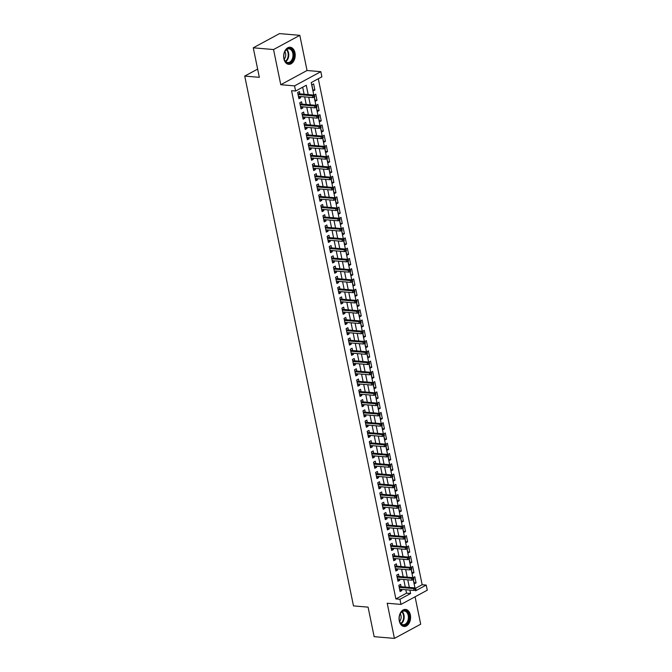 <?xml version="1.0" encoding="UTF-8"?>
<svg xmlns="http://www.w3.org/2000/svg" width="672" height="672" viewBox="0 0 672 672"><rect width="100%" height="100%" fill="white"/><g stroke="black" fill="none" stroke-linecap="round" stroke-linejoin="round"><path stroke-width="1.01" d="M410.357 614.956A8.568 5.754 94.9 0 0 405.552 609.412A8.568 5.754 94.9 0 0 399.286 620.945A8.568 5.754 94.9 0 0 404.09 626.489A8.568 5.754 94.9 0 0 410.357 614.956M294.966 52.786A8.568 5.754 94.9 0 0 290.153 47.25A8.568 5.754 94.9 0 0 283.886 58.783A8.568 5.754 94.9 0 0 288.7 64.319A8.568 5.754 94.9 0 0 294.966 52.786M415.472 588.336L422.159 584.724L426.216 585.068L427.266 590.201L400.991 604.414L399.941 599.281L410.592 593.519L409.886 590.092M257.645 69.098L244.734 76.079L353.489 605.9L368.088 607.144L374.144 636.67L394.422 638.4L420.697 624.196L415.078 596.795M244.734 76.079L259.333 77.33L253.268 47.804L279.544 33.6L299.821 35.33L273.546 49.543L280.77 84.706L294.554 85.882L320.83 71.677L321.88 76.81L311.228 82.572L313.807 95.096M280.77 84.706L307.045 70.501L299.821 35.33M307.045 70.501L320.83 71.677M422.159 584.724L318.301 78.75M253.268 47.804L273.546 49.543M401.075 586.723L400.596 584.405L398.824 585.362L400.084 591.528L401.864 590.57L401.621 589.386M398.966 576.45L398.488 574.14L396.715 575.098L397.975 581.255L399.756 580.297L399.512 579.113M396.858 566.185L396.379 563.867L394.607 564.833L395.867 570.99L397.648 570.032L397.404 568.848M394.75 555.92L394.271 553.602L392.498 554.56L393.758 560.725L395.539 559.759L395.296 558.583M392.641 545.647L392.162 543.337L390.39 544.295L391.658 550.452L393.431 549.494L393.187 548.31M390.533 535.382L390.054 533.064L388.282 534.03L389.55 540.187L391.322 539.23L391.079 538.045M388.424 525.109L387.946 522.799L386.173 523.757L387.442 529.922L389.214 528.956L388.97 527.78M386.316 514.844L385.846 512.534L384.065 513.492L385.333 519.649L387.106 518.692L386.862 517.507M384.208 504.58L383.737 502.261L381.956 503.219L383.225 509.384L384.997 508.427L384.754 507.242M382.099 494.306L381.629 491.996L379.848 492.954L381.116 499.12L382.889 498.154L382.645 496.969M379.991 484.042L379.52 481.723L377.748 482.689L379.008 488.846L380.78 487.889L380.537 486.704M377.882 473.777L377.412 471.458L375.64 472.416L376.9 478.582L378.672 477.624L378.437 476.44M375.782 463.504L375.304 461.194L373.531 462.151L374.791 468.308L376.572 467.351L376.328 466.166M373.674 453.239L373.195 450.92L371.423 451.886L372.683 458.044L374.464 457.086L374.22 455.902M371.566 442.974L371.087 440.656L369.314 441.613L370.574 447.779L372.355 446.813L372.112 445.637M369.457 432.701L368.978 430.391L367.206 431.348L368.466 437.506L370.247 436.548L370.003 435.364M367.349 422.436L366.87 420.118L365.098 421.084L366.366 427.241L368.138 426.283L367.895 425.099M365.24 412.171L364.762 409.853L362.989 410.81L364.258 416.976L366.03 416.01L365.786 414.834M363.132 401.898L362.662 399.588L360.881 400.546L362.149 406.703L363.922 405.745L363.678 404.561M361.024 391.633L360.553 389.315L358.772 390.281L360.041 396.438L361.813 395.48L361.57 394.296M358.915 381.36L358.445 379.05L356.664 380.008L357.932 386.173L359.705 385.207L359.461 384.023M356.807 371.095L356.336 368.785L354.556 369.743L355.824 375.9L357.596 374.942L357.353 373.758M354.698 360.83L354.228 358.512L352.456 359.47L353.716 365.635L355.488 364.678L355.244 363.493M352.598 350.557L352.12 348.247L350.347 349.205L351.607 355.362L353.38 354.404L353.144 353.22M350.49 340.292L350.011 337.974L348.239 338.94L349.499 345.097L351.28 344.14L351.036 342.955M348.382 330.028L347.903 327.709L346.13 328.667L347.39 334.832L349.171 333.866L348.928 332.69M346.273 319.754L345.794 317.444L344.022 318.402L345.282 324.559L347.063 323.602L346.819 322.417M344.165 309.49L343.686 307.171L341.914 308.137L343.182 314.294L344.954 313.337L344.711 312.152M342.056 299.225L341.578 296.906L339.805 297.864L341.074 304.03L342.846 303.064L342.602 301.888M339.948 288.952L339.469 286.642L337.697 287.599L338.965 293.756L340.738 292.799L340.494 291.614M337.84 278.687L337.369 276.368L335.588 277.334L336.857 283.492L338.629 282.534L338.386 281.35M335.731 268.414L335.261 266.104L333.48 267.061L334.748 273.227L336.521 272.261L336.277 271.076M333.623 258.149L333.152 255.839L331.372 256.796L332.64 262.954L334.412 261.996L334.169 260.812M331.514 247.884L331.044 245.566L329.263 246.523L330.532 252.689L332.304 251.731L332.06 250.547M329.406 237.611L328.936 235.301L327.163 236.258L328.423 242.416L330.196 241.458L329.96 240.274M327.306 227.346L326.827 225.028L325.055 225.994L326.315 232.151L328.096 231.193L327.852 230.009M325.198 217.081L324.719 214.763L322.946 215.72L324.206 221.886L325.987 220.928L325.744 219.744M323.089 206.808L322.61 204.498L320.838 205.456L322.098 211.613L323.879 210.655L323.635 209.471M320.981 196.543L320.502 194.225L318.73 195.191L319.99 201.348L321.77 200.39L321.527 199.206M318.872 186.278L318.394 183.96L316.621 184.918L317.89 191.083L319.662 190.117L319.418 188.941M316.764 176.005L316.285 173.695L314.513 174.653L315.781 180.81L317.554 179.852L317.31 178.668M314.656 165.74L314.177 163.422L312.404 164.388L313.673 170.545L315.445 169.588L315.202 168.403M312.547 155.467L312.077 153.157L310.296 154.115L311.564 160.28L313.337 159.314L313.093 158.13M310.439 145.202L309.968 142.892L308.188 143.85L309.456 150.007L311.228 149.05L310.985 147.865M308.33 134.938L307.86 132.619L306.079 133.577L307.348 139.742L309.12 138.785L308.876 137.6M306.222 124.664L305.752 122.354L303.971 123.312L305.239 129.478L307.012 128.512L306.768 127.327M304.114 114.4L303.643 112.081L301.871 113.047L303.131 119.204L304.903 118.247L304.668 117.062M302.014 104.135L301.535 101.816L299.762 102.774L301.022 108.94L302.803 107.982L302.56 106.798M312.883 89.863L314.891 90.031L313.631 83.874L311.85 84.832L313.118 90.989L314.891 90.031M314.992 100.128L316.999 100.296L315.739 94.139L313.992 95.239M317.1 110.393L319.108 110.569L317.848 104.404L316.1 105.512M319.208 120.666L321.216 120.834L319.948 114.677L318.209 115.777M321.317 130.931L323.324 131.099L322.056 124.942L320.317 126.05M323.425 141.196L325.433 141.372L324.164 135.206L322.426 136.315M325.534 151.469L327.541 151.637L326.273 145.48L324.526 146.58M327.642 161.734L329.65 161.91L328.381 155.744L326.634 156.853M329.75 171.998L331.758 172.175L330.49 166.009L328.742 167.118M331.859 182.272L333.866 182.44L332.598 176.282L330.851 177.383M333.959 192.536L335.966 192.713L334.706 186.547L332.959 187.656M336.067 202.81L338.075 202.978L336.815 196.82L335.068 197.921M338.176 213.074L340.183 213.242L338.923 207.085L337.176 208.186M340.284 223.339L342.292 223.516L341.032 217.35L339.284 218.459M342.392 233.612L344.4 233.78L343.14 227.623L341.393 228.724M344.501 243.877L346.508 244.045L345.24 237.888L343.501 238.988M346.609 254.142L348.617 254.318L347.348 248.153L345.61 249.262M348.718 264.415L350.725 264.583L349.457 258.426L347.71 259.526M350.826 274.68L352.834 274.848L351.565 268.691L349.818 269.8M352.934 284.945L354.942 285.121L353.674 278.956L351.926 280.064M355.043 295.218L357.05 295.386L355.782 289.229L354.035 290.329M357.151 305.483L359.159 305.659L357.89 299.494L356.143 300.602M359.251 315.756L361.259 315.924L359.999 309.767L358.252 310.867M361.36 326.021L363.367 326.189L362.107 320.032L360.36 321.132M363.468 336.286L365.476 336.462L364.216 330.296L362.468 331.405M365.576 346.559L367.584 346.727L366.324 340.57L364.577 341.67M367.685 356.824L369.692 356.992L368.432 350.834L366.685 351.935M369.793 367.088L371.801 367.265L370.532 361.099L368.794 362.208M371.902 377.362L373.909 377.53L372.641 371.372L370.902 372.473M374.01 387.626L376.018 387.794L374.749 381.637L373.002 382.746M376.118 397.891L378.126 398.068L376.858 391.902L375.11 393.011M378.227 408.164L380.234 408.332L378.966 402.175L377.219 403.276M380.335 418.429L382.343 418.606L381.074 412.44L379.327 413.549M382.435 428.702L384.443 428.87L383.183 422.713L381.436 423.814M384.544 438.967L386.551 439.135L385.291 432.978L383.544 434.078M386.652 449.232L388.66 449.408L387.4 443.243L385.652 444.352M388.76 459.505L390.768 459.673L389.508 453.516L387.761 454.616M390.869 469.77L392.876 469.938L391.616 463.781L389.869 464.881M392.977 480.035L394.985 480.211L393.725 474.046L391.978 475.154M395.086 490.308L397.093 490.476L395.825 484.319L394.086 485.419M397.194 500.573L399.202 500.741L397.933 494.584L396.194 495.692M399.302 510.838L401.31 511.014L400.042 504.848L398.294 505.957M401.411 521.111L403.418 521.279L402.15 515.122L400.403 516.222M403.519 531.376L405.527 531.552L404.258 525.386L402.511 526.495M405.628 541.64L407.635 541.817L406.367 535.651L404.62 536.76M407.728 551.914L409.735 552.082L408.475 545.924L406.728 547.025M409.836 562.178L411.844 562.355L410.584 556.189L408.836 557.298M411.944 572.452L413.952 572.62L412.692 566.462L410.945 567.563M314.345 96.97L315.227 101.262L316.999 100.296M316.453 107.243L317.335 111.527L319.108 110.569M318.562 117.508L319.444 121.792L321.216 120.834M320.67 127.772L321.552 132.065L323.324 131.099M322.778 138.046L323.66 142.33L325.433 141.372M324.887 148.31L325.76 152.594L327.541 151.637M326.995 158.584L327.869 162.868L329.65 161.91M329.104 168.848L329.977 173.132L331.758 172.175M331.204 179.113L332.086 183.406L333.866 182.44M333.312 189.386L334.194 193.67L335.966 192.713M335.42 199.651L336.302 203.935L338.075 202.978M337.529 209.916L338.411 214.208L340.183 213.242M339.637 220.189L340.519 224.473L342.292 223.516M341.746 230.454L342.628 234.738L344.4 233.78M343.854 240.719L344.736 245.011L346.508 244.045M345.962 250.992L346.844 255.276L348.617 254.318M348.071 261.257L348.953 265.541L350.725 264.583M350.179 271.53L351.053 275.814L352.834 274.848M352.288 281.795L353.161 286.079L354.942 285.121M354.396 292.06L355.27 296.344L357.05 295.386M356.496 302.333L357.378 306.617L359.159 305.659M358.604 312.598L359.486 316.882L361.259 315.924M360.713 322.862L361.595 327.155L363.367 326.189M362.821 333.136L363.703 337.42L365.476 336.462M364.93 343.4L365.812 347.684L367.584 346.727M367.038 353.665L367.92 357.958L369.692 356.992M369.146 363.938L370.028 368.222L371.801 367.265M371.255 374.203L372.137 378.487L373.909 377.53M373.363 384.476L374.237 388.76L376.018 387.794M375.472 394.741L376.345 399.025L378.126 398.068M377.58 405.006L378.454 409.29L380.234 408.332M379.68 415.279L380.562 419.563L382.343 418.606M381.788 425.544L382.67 429.828L384.443 428.87M383.897 435.809L384.779 440.101L386.551 439.135M386.005 446.082L386.887 450.366L388.66 449.408M388.114 456.347L388.996 460.631L390.768 459.673M390.222 466.612L391.104 470.904L392.876 469.938M392.33 476.885L393.212 481.169L394.985 480.211M394.439 487.15L395.321 491.434L397.093 490.476M396.547 497.414L397.429 501.707L399.202 500.741M398.656 507.688L399.529 511.972L401.31 511.014M400.764 517.952L401.638 522.236L403.418 521.279M402.872 528.226L403.746 532.51L405.527 531.552M404.972 538.49L405.854 542.774L407.635 541.817M407.081 548.755L407.963 553.048L409.735 552.082M409.189 559.028L410.071 563.312L411.844 562.355M411.298 569.293L412.18 573.577L413.952 572.62M413.406 579.558L414.288 583.85L416.06 582.884L414.8 576.727L413.053 577.828M308.171 94.567L306.264 85.26L295.613 91.022L291.556 90.67L395.884 598.928L406.535 593.174L405.829 589.747M405.283 587.084L403.729 579.474M403.175 576.811L401.621 569.209M401.075 566.546L399.512 558.936M398.966 556.273L397.404 548.671M396.858 546.008L395.296 538.406M394.75 535.744L393.187 528.133M392.641 525.47L391.079 517.868M390.533 515.206L388.97 507.604M388.424 504.941L386.862 497.33M386.316 494.668L384.754 487.066M384.208 484.403L382.645 476.801M382.099 474.138L380.545 466.528M379.991 463.865L378.437 456.263M377.891 453.6L376.328 445.998M375.782 443.327L374.22 435.725M373.674 433.062L372.112 425.46M371.566 422.797L370.003 415.187M369.457 412.524L367.895 404.922M367.349 402.259L365.786 394.657M365.24 391.994L363.678 384.384M363.132 381.721L361.57 374.119M361.024 371.456L359.461 363.854M358.915 361.192L357.353 353.581M356.807 350.918L355.253 343.316M354.698 340.654L353.144 333.052M352.598 330.389L351.036 322.778M350.49 320.116L348.928 312.514M348.382 309.851L346.819 302.24M346.273 299.578L344.711 291.976M344.165 289.313L342.602 281.711M342.056 279.048L340.494 271.438M339.948 268.775L338.386 261.173M337.84 258.51L336.277 250.908M335.731 248.245L334.169 240.635M333.623 237.972L332.06 230.37M331.514 227.707L329.96 220.105M329.406 217.442L327.852 209.832M327.306 207.169L325.744 199.567M325.198 196.904L323.635 189.294M323.089 186.631L321.527 179.029M320.981 176.366L319.418 168.764M318.872 166.102L317.31 158.491M316.764 155.828L315.202 148.226M314.656 145.564L313.093 137.962M312.547 135.299L310.985 127.688M310.439 125.026L308.876 117.424M308.33 114.761L306.768 107.159M306.222 104.496L304.668 96.886M304.114 94.223L302.677 87.2M299.905 93.862L299.426 91.552L297.654 92.509L298.914 98.666L300.695 97.709L300.451 96.524M400.991 604.414L387.206 603.229L394.422 638.4M395.884 598.928L399.941 599.281M295.613 91.022L294.554 85.882M415.372 589.907L415.565 590.831L426.216 585.068M314.202 97.045L315.916 105.37M316.31 107.318L318.016 115.634M318.419 117.583L320.124 125.899M320.527 127.856L322.232 136.172M322.636 138.121L324.341 146.437M324.744 148.386L326.449 156.71M326.852 158.659L328.558 166.975M328.961 168.924L330.666 177.24M331.069 179.189L332.774 187.513M333.178 189.462L334.883 197.778M335.278 199.727L336.991 208.043M337.386 209.992L339.1 218.316M339.494 220.265L341.208 228.581M341.603 230.53L343.308 238.846M343.711 240.803L345.416 249.119M345.82 251.068L347.525 259.384M347.928 261.332L349.633 269.657M350.036 271.606L351.742 279.922M352.145 281.87L353.85 290.186M354.253 292.135L355.958 300.46M356.362 302.408L358.067 310.724M358.462 312.673L360.175 320.989M360.57 322.938L362.284 331.262M362.678 333.211L364.392 341.527M364.787 343.476L366.5 351.792M366.895 353.749L368.6 362.065M369.004 364.014L370.709 372.33M371.112 374.279L372.817 382.603M373.22 384.552L374.926 392.868M375.329 394.817L377.034 403.133M377.437 405.082L379.142 413.406M379.546 415.355L381.251 423.671M381.654 425.62L383.359 433.936M383.754 435.884L385.468 444.209M385.862 446.158L387.576 454.474M387.971 456.422L389.684 464.738M390.079 466.696L391.784 475.012M392.188 476.96L393.893 485.276M394.296 487.225L396.001 495.55M396.404 497.498L398.11 505.814M398.513 507.763L400.218 516.079M400.621 518.028L402.326 526.352M402.73 528.301L404.435 536.617M404.838 538.566L406.543 546.882M406.946 548.831L408.652 557.155M409.046 559.104L410.76 567.42M411.155 569.369L412.868 577.685M413.263 579.642L414.977 587.958M409.34 587.429L407.778 579.818M407.232 577.156L405.67 569.554M405.124 566.891L403.57 559.289M403.015 556.626L401.461 549.016M400.915 546.353L399.353 538.751M398.807 536.088L397.244 528.486M396.698 525.823L395.136 518.213M394.59 515.55L393.028 507.948M392.482 505.285L390.919 497.683M390.373 495.02L388.811 487.41M388.265 484.747L386.702 477.145M386.156 474.482L384.594 466.872M384.048 464.209L382.486 456.607M381.94 453.944L380.377 446.342M379.831 443.68L378.277 436.069M377.723 433.406L376.169 425.804M375.623 423.142L374.06 415.54M373.514 412.877L371.952 405.266M371.406 402.604L369.844 395.002M369.298 392.339L367.735 384.737M367.189 382.074L365.627 374.464M365.081 371.801L363.518 364.199M362.972 361.536L361.41 353.934M360.864 351.263L359.302 343.661M358.756 340.998L357.193 333.396M356.647 330.733L355.085 323.123M354.539 320.46L352.985 312.858M352.439 310.195L350.876 302.593M350.33 299.93L348.768 292.32M348.222 289.657L346.66 282.055M346.114 279.392L344.551 271.79M344.005 269.128L342.443 261.517M341.897 258.854L340.334 251.252M339.788 248.59L338.226 240.988M337.68 238.325L336.118 230.714M335.572 228.052L334.009 220.45M333.463 217.787L331.901 210.176M331.355 207.514L329.801 199.912M329.246 197.249L327.692 189.647M327.146 186.984L325.584 179.374M325.038 176.711L323.476 169.109M322.93 166.446L321.367 158.844M320.821 156.181L319.259 148.571M318.713 145.908L317.15 138.306M316.604 135.643L315.042 128.041M314.496 125.378L312.934 117.768M312.388 115.105L310.825 107.503M310.279 104.84L308.717 97.23M406.535 593.174L410.592 593.519M298.687 97.541L300.695 97.709M414.053 582.716L416.06 582.884M300.796 107.806L302.803 107.982M302.896 118.07L304.903 118.247M305.004 128.344L307.012 128.512M307.112 138.608L309.12 138.785M309.221 148.882L311.228 149.05M311.329 159.146L313.337 159.314M313.438 169.411L315.445 169.588M315.546 179.684L317.554 179.852M317.654 189.949L319.662 190.117M319.763 200.214L321.77 200.39M321.871 210.487L323.879 210.655M323.98 220.752L325.987 220.928M326.088 231.017L328.096 231.193M328.188 241.29L330.196 241.458M330.296 251.555L332.304 251.731M332.405 261.828L334.412 261.996M334.513 272.093L336.521 272.261M336.622 282.358L338.629 282.534M338.73 292.631L340.738 292.799M340.838 302.896L342.846 303.064M342.947 313.16L344.954 313.337M345.055 323.434L347.063 323.602M347.164 333.698L349.171 333.866M349.272 343.963L351.28 344.14M351.38 354.236L353.38 354.404M353.48 364.501L355.488 364.678M355.589 374.774L357.596 374.942M357.697 385.039L359.705 385.207M359.806 395.304L361.813 395.48M361.914 405.577L363.922 405.745M364.022 415.842L366.03 416.01M366.131 426.107L368.138 426.283M368.239 436.38L370.247 436.548M370.348 446.645L372.355 446.813M372.456 456.91L374.464 457.086M374.564 467.183L376.572 467.351M376.664 477.448L378.672 477.624M378.773 487.712L380.78 487.889M380.881 497.986L382.889 498.154M382.99 508.25L384.997 508.427M385.098 518.524L387.106 518.692M387.206 528.788L389.214 528.956M389.315 539.053L391.322 539.23M391.423 549.326L393.431 549.494M393.532 559.591L395.539 559.759M395.64 569.856L397.648 570.032M397.748 580.129L399.756 580.297M399.857 590.394L401.864 590.57M313.883 96.088L314.093 97.112L314.798 96.726L314.588 95.701L312.455 95.735L312.833 97.583L298.444 96.356M298.066 94.508L312.455 95.735L313.732 95.046L297.898 93.694M314.588 95.701L313.732 95.046M312.833 97.583L314.093 97.112M283.987 58.321A7.417 4.981 -85.1 0 1 284.55 52.214A7.417 4.981 -85.1 0 1 289.464 48.35A7.417 4.981 -85.1 0 1 293.572 53.138A7.417 4.981 -85.1 0 1 290.254 62.63A7.417 4.981 -85.1 0 1 284.021 58.472A7.417 4.981 -85.1 0 1 283.987 58.321A6.863 4.612 94.9 0 0 287.784 62.538A6.863 4.612 94.9 0 0 292.807 53.298A6.863 4.612 94.9 0 0 288.96 48.854A6.863 4.612 94.9 0 0 284.508 52.332M284.214 59.119A4.889 3.284 94.9 0 0 285.608 53.483A4.889 3.284 94.9 0 0 284.852 51.61M288.053 64.21A8.509 5.712 94.9 0 0 294.277 52.752A8.509 5.712 94.9 0 0 289.506 47.25M400.546 613.183A7.417 4.981 -85.1 0 1 407.61 612.184A7.417 4.981 -85.1 0 1 407.803 622.6A7.417 4.981 -85.1 0 1 399.412 620.634A7.417 4.981 -85.1 0 1 399.949 614.384A7.417 4.981 -85.1 0 1 400.546 613.183M399.386 620.516A6.863 4.612 94.9 0 0 403.183 624.7A6.863 4.612 94.9 0 0 407.131 622.213A6.863 4.612 94.9 0 0 408.131 615.115A6.863 4.612 94.9 0 0 404.351 611.016A6.863 4.612 94.9 0 0 400.411 613.502A6.863 4.612 94.9 0 0 399.899 614.494M399.605 621.289A4.889 3.284 94.9 0 0 400.235 620.458A4.889 3.284 94.9 0 0 400.252 613.78M403.452 626.371A8.509 5.712 94.9 0 0 408.341 623.297A8.509 5.712 94.9 0 0 409.576 614.494A8.509 5.712 94.9 0 0 404.897 609.412M315.983 106.352L316.201 107.377L316.907 106.999L316.697 105.966L314.563 106.008L314.941 107.856L300.552 106.621M300.166 104.773L314.563 106.008L315.84 105.311L300.006 103.958M316.697 105.966L315.84 105.311M314.941 107.856L316.201 107.377M318.091 116.617L318.301 117.65L319.015 117.264L318.805 116.239L316.672 116.273L317.05 118.121L302.66 116.894M302.274 115.046L316.672 116.273L317.948 115.584L302.106 114.232M318.805 116.239L317.948 115.584M317.05 118.121L318.301 117.65M320.2 126.89L320.41 127.915L321.124 127.529L320.914 126.504L318.78 126.538L319.158 128.386L304.76 127.159M304.382 125.311L318.78 126.538L320.057 125.849L304.214 124.496M320.914 126.504L320.057 125.849M319.158 128.386L320.41 127.915M322.308 137.155L322.518 138.18L323.232 137.802L323.022 136.769L320.888 136.811L321.266 138.659L306.869 137.424M306.491 135.576L320.888 136.811L322.165 136.114L306.323 134.761M323.022 136.769L322.165 136.114M321.266 138.659L322.518 138.18M324.416 147.42L324.626 148.453L325.34 148.067L325.13 147.042L322.997 147.076L323.375 148.924L308.977 147.697M308.599 145.849L322.997 147.076L324.274 146.387L308.431 145.034M325.13 147.042L324.274 146.387M323.375 148.924L324.626 148.453M326.525 157.693L326.735 158.718L327.449 158.332L327.239 157.307L325.105 157.34L325.483 159.197L311.086 157.962M310.708 156.114L325.105 157.34L326.382 156.652L310.54 155.299M327.239 157.307L326.382 156.652M325.483 159.197L326.735 158.718M328.633 167.958L328.843 168.983L329.557 168.605L329.339 167.572L327.214 167.614L327.592 169.462L313.194 168.227M312.816 166.379L327.214 167.614L328.49 166.925L312.648 165.564M329.339 167.572L328.49 166.925M327.592 169.462L328.843 168.983M330.742 178.231L330.952 179.256L331.657 178.87L331.447 177.845L329.314 177.878L329.7 179.726L315.302 178.5M314.924 176.652L329.314 177.878L330.599 177.19L314.756 175.837M331.447 177.845L330.599 177.19M329.7 179.726L330.952 179.256M332.85 188.496L333.06 189.521L333.766 189.134L333.556 188.11L331.422 188.152L331.808 190L317.411 188.765M317.033 186.917L331.422 188.152L332.707 187.454L316.865 186.102M333.556 188.11L332.707 187.454M331.808 190L333.06 189.521M334.958 198.761L335.168 199.786L335.874 199.408L335.664 198.383L333.53 198.416L333.908 200.264L319.519 199.03M319.141 197.182L333.53 198.416L334.807 197.728L318.973 196.367M335.664 198.383L334.807 197.728M333.908 200.264L335.168 199.786M337.067 209.034L337.277 210.059L337.982 209.672L337.772 208.648L335.639 208.681L336.017 210.529L321.628 209.303M321.25 207.455L335.639 208.681L336.916 207.992L321.082 206.64M337.772 208.648L336.916 207.992M336.017 210.529L337.277 210.059M339.167 219.299L339.385 220.324L340.091 219.946L339.881 218.912L337.747 218.954L338.125 220.802L323.736 219.568M323.358 217.72L337.747 218.954L339.024 218.257L323.19 216.905M339.881 218.912L339.024 218.257M338.125 220.802L339.385 220.324M341.275 229.564L341.494 230.597L342.199 230.21L341.989 229.186L339.856 229.219L340.234 231.067L325.844 229.841M325.458 227.993L339.856 229.219L341.132 228.53L325.298 227.178M341.989 229.186L341.132 228.53M340.234 231.067L341.494 230.597M343.384 239.837L343.594 240.862L344.308 240.475L344.098 239.45L341.964 239.484L342.342 241.332L327.953 240.106M327.566 238.258L341.964 239.484L343.241 238.795L327.398 237.443M344.098 239.45L343.241 238.795M342.342 241.332L343.594 240.862M345.492 250.102L345.702 251.126L346.416 250.748L346.206 249.715L344.072 249.757L344.45 251.605L330.053 250.37M329.675 248.522L344.072 249.757L345.349 249.06L329.507 247.708M346.206 249.715L345.349 249.06M344.45 251.605L345.702 251.126M347.6 260.366L347.81 261.4L348.524 261.013L348.314 259.988L346.181 260.022L346.559 261.87L332.161 260.644M331.783 258.796L346.181 260.022L347.458 259.333L331.615 257.981M348.314 259.988L347.458 259.333M346.559 261.87L347.81 261.4M349.709 270.64L349.919 271.664L350.633 271.278L350.423 270.253L348.289 270.287L348.667 272.135L334.27 270.908M333.892 269.06L348.289 270.287L349.566 269.598L333.724 268.246M350.423 270.253L349.566 269.598M348.667 272.135L349.919 271.664M351.817 280.904L352.027 281.929L352.741 281.551L352.531 280.518L350.398 280.56L350.776 282.408L336.378 281.173M336 279.325L350.398 280.56L351.674 279.871L335.832 278.51M352.531 280.518L351.674 279.871M350.776 282.408L352.027 281.929M353.926 291.178L354.136 292.202L354.85 291.816L354.631 290.791L352.506 290.825L352.884 292.673L338.486 291.446M338.108 289.598L352.506 290.825L353.783 290.136L337.94 288.784M354.631 290.791L353.783 290.136M352.884 292.673L354.136 292.202M356.034 301.442L356.244 302.467L356.95 302.081L356.74 301.056L354.606 301.098L354.992 302.946L340.595 301.711M340.217 299.863L354.606 301.098L355.891 300.401L340.049 299.048M356.74 301.056L355.891 300.401M354.992 302.946L356.244 302.467M358.142 311.707L358.352 312.732L359.058 312.354L358.848 311.329L356.714 311.363L357.101 313.211L342.703 311.976M342.325 310.128L356.714 311.363L358 310.674L342.157 309.313M358.848 311.329L358 310.674M357.101 313.211L358.352 312.732M360.251 321.98L360.461 323.005L361.166 322.619L360.956 321.594L358.823 321.628L359.201 323.476L344.812 322.249M344.434 320.401L358.823 321.628L360.1 320.939L344.266 319.586M360.956 321.594L360.1 320.939M359.201 323.476L360.461 323.005M362.359 332.245L362.569 333.27L363.275 332.884L363.065 331.859L360.931 331.901L361.309 333.749L346.92 332.514M346.542 330.666L360.931 331.901L362.208 331.204L346.374 329.851M363.065 331.859L362.208 331.204M361.309 333.749L362.569 333.27M364.459 342.51L364.678 343.543L365.383 343.157L365.173 342.132L363.04 342.166L363.418 344.014L349.028 342.787M348.65 340.939L363.04 342.166L364.316 341.477L348.482 340.124M365.173 342.132L364.316 341.477M363.418 344.014L364.678 343.543M366.568 352.783L366.778 353.808L367.492 353.422L367.282 352.397L365.148 352.43L365.526 354.278L351.137 353.052M350.75 351.204L365.148 352.43L366.425 351.742L350.591 350.389M367.282 352.397L366.425 351.742M365.526 354.278L366.778 353.808M368.676 363.048L368.886 364.073L369.6 363.695L369.39 362.662L367.256 362.704L367.634 364.552L353.245 363.317M352.859 361.469L367.256 362.704L368.533 362.006L352.691 360.654M369.39 362.662L368.533 362.006M367.634 364.552L368.886 364.073M370.784 373.313L370.994 374.346L371.708 373.96L371.498 372.935L369.365 372.968L369.743 374.816L355.345 373.59M354.967 371.742L369.365 372.968L370.642 372.28L354.799 370.927M371.498 372.935L370.642 372.28M369.743 374.816L370.994 374.346M372.893 383.586L373.103 384.611L373.817 384.224L373.607 383.2L371.473 383.233L371.851 385.081L357.454 383.855M357.076 382.007L371.473 383.233L372.75 382.544L356.908 381.192M373.607 383.2L372.75 382.544M371.851 385.081L373.103 384.611M375.001 393.851L375.211 394.876L375.925 394.498L375.715 393.464L373.582 393.506L373.96 395.354L359.562 394.12M359.184 392.272L373.582 393.506L374.858 392.818L359.016 391.457M375.715 393.464L374.858 392.818M373.96 395.354L375.211 394.876M377.11 404.124L377.32 405.149L378.034 404.762L377.815 403.738L375.69 403.771L376.068 405.619L361.67 404.393M361.292 402.545L375.69 403.771L376.967 403.082L361.124 401.73M377.815 403.738L376.967 403.082M376.068 405.619L377.32 405.149M379.218 414.389L379.428 415.414L380.142 415.027L379.924 414.002L377.798 414.044L378.176 415.892L363.779 414.658M363.401 412.81L377.798 414.044L379.075 413.347L363.233 411.995M379.924 414.002L379.075 413.347M378.176 415.892L379.428 415.414M381.326 424.654L381.536 425.678L382.242 425.3L382.032 424.276L379.898 424.309L380.285 426.157L365.887 424.922M365.509 423.074L379.898 424.309L381.184 423.62L365.341 422.26M382.032 424.276L381.184 423.62M380.285 426.157L381.536 425.678M383.435 434.927L383.645 435.952L384.35 435.565L384.14 434.54L382.007 434.574L382.385 436.422L367.996 435.196M367.618 433.348L382.007 434.574L383.284 433.885L367.45 432.533M384.14 434.54L383.284 433.885M382.385 436.422L383.645 435.952M385.543 445.192L385.753 446.216L386.459 445.83L386.249 444.805L384.115 444.847L384.493 446.695L370.104 445.46M369.726 443.612L384.115 444.847L385.392 444.15L369.558 442.798M386.249 444.805L385.392 444.15M384.493 446.695L385.753 446.216M387.652 455.456L387.862 456.49L388.567 456.103L388.357 455.078L386.224 455.112L386.602 456.96L372.212 455.734M371.834 453.886L386.224 455.112L387.5 454.423L371.666 453.071M388.357 455.078L387.5 454.423M386.602 456.96L387.862 456.49M389.752 465.73L389.97 466.754L390.676 466.368L390.466 465.343L388.332 465.377L388.71 467.225L374.321 465.998M373.934 464.15L388.332 465.377L389.609 464.688L373.775 463.336M390.466 465.343L389.609 464.688M388.71 467.225L389.97 466.754M391.86 475.994L392.07 477.019L392.784 476.641L392.574 475.608L390.44 475.65L390.818 477.498L376.429 476.263M376.043 474.415L390.44 475.65L391.717 474.953L375.883 473.6M392.574 475.608L391.717 474.953M390.818 477.498L392.07 477.019M393.968 486.259L394.178 487.292L394.892 486.906L394.682 485.881L392.549 485.915L392.927 487.763L378.529 486.536M378.151 484.688L392.549 485.915L393.826 485.226L377.983 483.874M394.682 485.881L393.826 485.226M392.927 487.763L394.178 487.292M396.077 496.532L396.287 497.557L397.001 497.171L396.791 496.146L394.657 496.18L395.035 498.028L380.638 496.801M380.26 494.953L394.657 496.18L395.934 495.491L380.092 494.138M396.791 496.146L395.934 495.491M395.035 498.028L396.287 497.557M398.185 506.797L398.395 507.822L399.109 507.444L398.899 506.411L396.766 506.453L397.144 508.301L382.746 507.066M382.368 505.218L396.766 506.453L398.042 505.764L382.2 504.403M398.899 506.411L398.042 505.764M397.144 508.301L398.395 507.822M400.294 517.062L400.504 518.095L401.218 517.709L401.008 516.684L398.874 516.718L399.252 518.566L384.854 517.339M384.476 515.491L398.874 516.718L400.151 516.029L384.308 514.676M401.008 516.684L400.151 516.029M399.252 518.566L400.504 518.095M402.402 527.335L402.612 528.36L403.326 527.974L403.108 526.949L400.982 526.991L401.36 528.839L386.963 527.604M386.585 525.756L400.982 526.991L402.259 526.294L386.417 524.941M403.108 526.949L402.259 526.294M401.36 528.839L402.612 528.36M404.51 537.6L404.72 538.625L405.426 538.247L405.216 537.214L403.082 537.256L403.469 539.104L389.071 537.869M388.693 536.021L403.082 537.256L404.368 536.567L388.525 535.206M405.216 537.214L404.368 536.567M403.469 539.104L404.72 538.625M406.619 547.873L406.829 548.898L407.534 548.512L407.324 547.487L405.191 547.52L405.577 549.368L391.18 548.142M390.802 546.294L405.191 547.52L406.476 546.832L390.634 545.479M407.324 547.487L406.476 546.832M405.577 549.368L406.829 548.898M408.727 558.138L408.937 559.163L409.643 558.776L409.433 557.752L407.299 557.794L407.677 559.642L393.288 558.407M392.91 556.559L407.299 557.794L408.576 557.096L392.742 555.744M409.433 557.752L408.576 557.096M407.677 559.642L408.937 559.163M410.836 568.403L411.046 569.436L411.751 569.05L411.541 568.025L409.408 568.058L409.786 569.906L395.396 568.68M395.018 566.832L409.408 568.058L410.684 567.37L394.85 566.017M411.541 568.025L410.684 567.37M409.786 569.906L411.046 569.436M412.944 578.676L413.154 579.701L413.86 579.314L413.65 578.29L411.516 578.323L411.894 580.171L397.505 578.945M397.127 577.097L411.516 578.323L412.793 577.634L396.959 576.282M413.65 578.29L412.793 577.634M411.894 580.171L413.154 579.701M415.044 588.941L415.262 589.966L415.968 589.588L415.758 588.554L413.624 588.596L414.002 590.444L399.613 589.21M399.227 587.362L413.624 588.596L414.901 587.899L399.067 586.547M415.758 588.554L414.901 587.899M414.002 590.444L415.262 589.966M286.776 49.442A6.863 4.612 -85.1 0 1 288.582 52.937A6.863 4.612 -85.1 0 1 285.743 61.589M285.415 61.261A6.636 4.46 94.9 0 0 288.036 52.979A6.636 4.46 94.9 0 0 286.406 49.711M402.175 611.604A6.863 4.612 -85.1 0 1 402.898 621.852A6.863 4.612 -85.1 0 1 401.134 623.75M400.814 623.423A6.636 4.46 94.9 0 0 402.394 621.676A6.636 4.46 94.9 0 0 401.797 611.873"/></g></svg>
